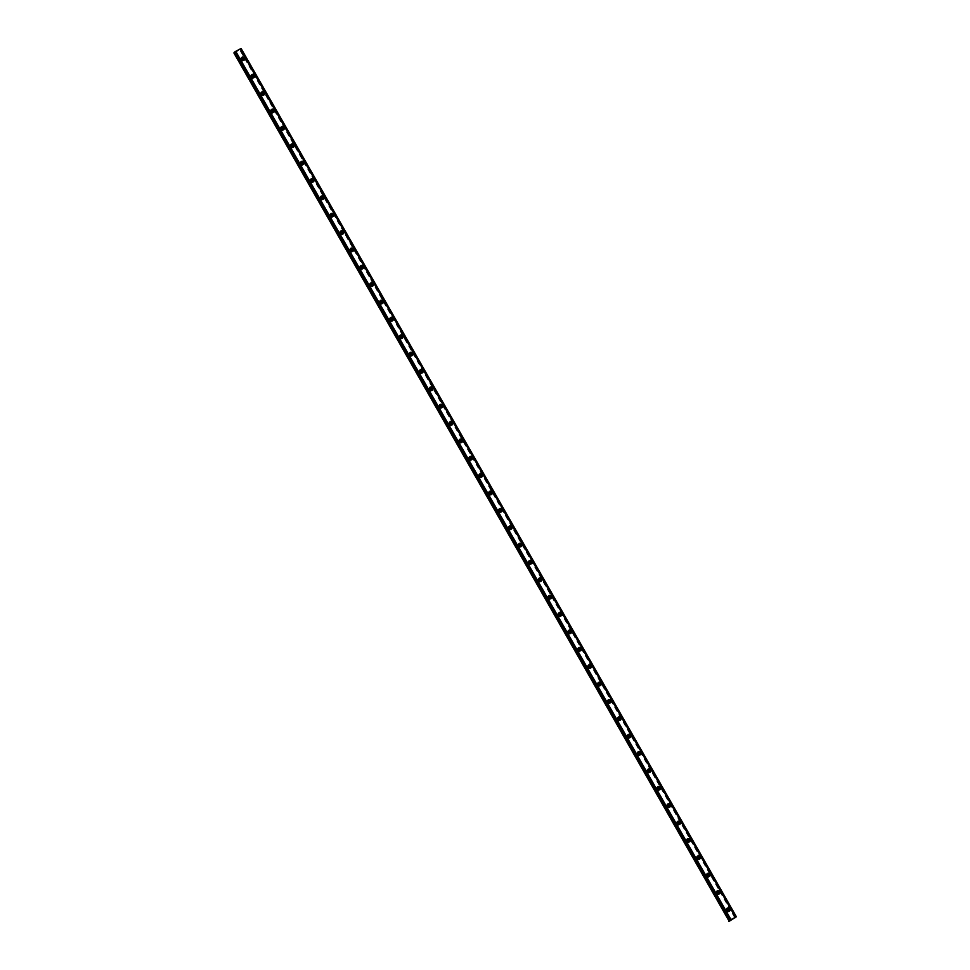 <?xml version="1.0" encoding="UTF-8"?>
<svg xmlns="http://www.w3.org/2000/svg" width="970" height="970" viewBox="0 0 970 970"><rect width="100%" height="100%" fill="white"/><g stroke="black" fill="none" stroke-linecap="round" stroke-linejoin="round"><path stroke-width="0.73" stroke-dasharray="4.85 3.64" d="M241.3 57.957A1.843 1.794 38.4 0 0 241.385 60.746A1.843 1.794 38.4 0 0 244.125 60.201M241.469 59.849A1.176 1.14 38.4 0 0 242.245 60.467M241.36 59.085A1.176 1.14 38.4 0 0 240.875 60.673A1.176 1.14 38.4 0 0 243.009 60.395M251.206 75.32A1.843 1.794 38.4 0 0 251.291 78.109A1.843 1.794 38.4 0 0 254.031 77.564M251.375 77.212A1.176 1.14 38.4 0 0 252.151 77.83M251.266 76.448A1.176 1.14 38.4 0 0 250.781 78.049A1.176 1.14 38.4 0 0 252.915 77.758M261.112 92.683A1.843 1.794 38.4 0 0 261.197 95.484A1.843 1.794 38.4 0 0 263.937 94.927M261.269 94.575A1.176 1.14 38.4 0 0 262.058 95.193M261.173 93.811A1.176 1.14 38.4 0 0 260.675 95.412A1.176 1.14 38.4 0 0 262.821 95.121M271.018 110.046A1.843 1.794 38.4 0 0 271.103 112.847A1.843 1.794 38.4 0 0 273.843 112.29M271.176 111.938A1.176 1.14 38.4 0 0 271.964 112.556M271.079 111.186A1.176 1.14 38.4 0 0 270.581 112.775A1.176 1.14 38.4 0 0 272.728 112.484M280.924 127.409A1.843 1.794 38.4 0 0 281.009 130.21A1.843 1.794 38.4 0 0 283.749 129.653M281.082 129.301A1.176 1.14 38.4 0 0 281.87 129.919M280.985 128.549A1.176 1.14 38.4 0 0 280.488 130.138A1.176 1.14 38.4 0 0 282.634 129.859M290.818 144.785A1.843 1.794 38.4 0 0 290.903 147.573A1.843 1.794 38.4 0 0 293.655 147.028M290.988 146.664A1.176 1.14 38.4 0 0 291.776 147.294M290.891 145.912A1.176 1.14 38.4 0 0 290.394 147.501A1.176 1.14 38.4 0 0 292.54 147.222M300.724 162.148A1.843 1.794 38.4 0 0 300.809 164.936A1.843 1.794 38.4 0 0 303.549 164.391M300.894 164.039A1.176 1.14 38.4 0 0 301.67 164.657M300.797 163.275A1.176 1.14 38.4 0 0 300.3 164.864A1.176 1.14 38.4 0 0 302.434 164.585M310.63 179.511A1.843 1.794 38.4 0 0 310.715 182.299A1.843 1.794 38.4 0 0 313.455 181.754M310.8 181.402A1.176 1.14 38.4 0 0 311.576 182.02M310.691 180.638A1.176 1.14 38.4 0 0 310.206 182.239A1.176 1.14 38.4 0 0 312.34 181.948M320.536 196.874A1.843 1.794 38.4 0 0 320.621 199.674A1.843 1.794 38.4 0 0 323.362 199.117M320.706 198.765A1.176 1.14 38.4 0 0 321.482 199.383M320.597 198.001A1.176 1.14 38.4 0 0 320.112 199.602A1.176 1.14 38.4 0 0 322.246 199.311M330.443 214.237A1.843 1.794 38.4 0 0 330.527 217.037A1.843 1.794 38.4 0 0 333.268 216.48M330.612 216.128A1.176 1.14 38.4 0 0 331.388 216.746M330.503 215.376A1.176 1.14 38.4 0 0 330.018 216.965A1.176 1.14 38.4 0 0 332.152 216.674M340.349 231.6A1.843 1.794 38.4 0 0 340.434 234.4A1.843 1.794 38.4 0 0 343.174 233.855M340.518 233.491A1.176 1.14 38.4 0 0 341.294 234.109M340.409 232.739A1.176 1.14 38.4 0 0 339.924 234.328A1.176 1.14 38.4 0 0 342.058 234.049M350.255 248.975A1.843 1.794 38.4 0 0 350.34 251.763A1.843 1.794 38.4 0 0 353.08 251.218M350.425 250.854A1.176 1.14 38.4 0 0 351.201 251.485M350.315 250.102A1.176 1.14 38.4 0 0 349.818 251.691A1.176 1.14 38.4 0 0 351.964 251.412M360.161 266.338A1.843 1.794 38.4 0 0 360.246 269.126A1.843 1.794 38.4 0 0 362.986 268.581M360.319 268.229A1.176 1.14 38.4 0 0 361.107 268.848M360.222 267.465A1.176 1.14 38.4 0 0 359.724 269.054A1.176 1.14 38.4 0 0 361.871 268.775M370.067 283.701A1.843 1.794 38.4 0 0 370.152 286.489A1.843 1.794 38.4 0 0 372.892 285.944M370.225 285.592A1.176 1.14 38.4 0 0 371.013 286.211M370.128 284.828A1.176 1.14 38.4 0 0 369.631 286.429A1.176 1.14 38.4 0 0 371.777 286.138M379.961 301.064A1.843 1.794 38.4 0 0 380.046 303.865A1.843 1.794 38.4 0 0 382.798 303.307M380.131 302.955A1.176 1.14 38.4 0 0 380.919 303.574M380.034 302.191A1.176 1.14 38.4 0 0 379.537 303.792A1.176 1.14 38.4 0 0 381.683 303.501M389.867 318.427A1.843 1.794 38.4 0 0 389.952 321.228A1.843 1.794 38.4 0 0 392.704 320.67M390.037 320.318A1.176 1.14 38.4 0 0 390.825 320.937M389.94 319.566A1.176 1.14 38.4 0 0 389.443 321.155A1.176 1.14 38.4 0 0 391.577 320.864M399.773 335.79A1.843 1.794 38.4 0 0 399.858 338.591A1.843 1.794 38.4 0 0 402.599 338.045M399.943 337.681A1.176 1.14 38.4 0 0 400.719 338.3M399.834 336.929A1.176 1.14 38.4 0 0 399.349 338.518A1.176 1.14 38.4 0 0 401.483 338.239M409.679 353.165A1.843 1.794 38.4 0 0 409.764 355.954A1.843 1.794 38.4 0 0 412.505 355.408M409.849 355.056A1.176 1.14 38.4 0 0 410.625 355.675M409.74 354.292A1.176 1.14 38.4 0 0 409.255 355.881A1.176 1.14 38.4 0 0 411.389 355.602M419.586 370.528A1.843 1.794 38.4 0 0 419.67 373.317A1.843 1.794 38.4 0 0 422.411 372.771M419.755 372.419A1.176 1.14 38.4 0 0 420.531 373.038M419.646 371.655A1.176 1.14 38.4 0 0 419.161 373.244A1.176 1.14 38.4 0 0 421.295 372.965M429.492 387.891A1.843 1.794 38.4 0 0 429.577 390.68A1.843 1.794 38.4 0 0 432.317 390.134M429.661 389.782A1.176 1.14 38.4 0 0 430.437 390.401M429.552 389.018A1.176 1.14 38.4 0 0 429.067 390.619A1.176 1.14 38.4 0 0 431.201 390.328M439.398 405.254A1.843 1.794 38.4 0 0 439.483 408.055A1.843 1.794 38.4 0 0 442.223 407.497M439.568 407.145A1.176 1.14 38.4 0 0 440.344 407.764M439.458 406.382A1.176 1.14 38.4 0 0 438.974 407.982A1.176 1.14 38.4 0 0 441.107 407.691M449.304 422.617A1.843 1.794 38.4 0 0 449.389 425.418A1.843 1.794 38.4 0 0 452.129 424.86M449.462 424.508A1.176 1.14 38.4 0 0 450.25 425.127M449.365 423.757A1.176 1.14 38.4 0 0 448.867 425.345A1.176 1.14 38.4 0 0 451.014 425.054M459.21 439.98A1.843 1.794 38.4 0 0 459.295 442.781A1.843 1.794 38.4 0 0 462.035 442.235M459.368 441.871A1.176 1.14 38.4 0 0 460.156 442.49M459.271 441.12A1.176 1.14 38.4 0 0 458.774 442.708A1.176 1.14 38.4 0 0 460.92 442.429M469.116 457.355A1.843 1.794 38.4 0 0 469.201 460.144A1.843 1.794 38.4 0 0 471.941 459.598M469.274 459.246A1.176 1.14 38.4 0 0 470.062 459.865M469.177 458.483A1.176 1.14 38.4 0 0 468.68 460.071A1.176 1.14 38.4 0 0 470.826 459.792M488.916 492.081A1.843 1.794 38.4 0 0 489.001 494.87A1.843 1.794 38.4 0 0 491.741 494.324M489.086 493.972A1.176 1.14 38.4 0 0 489.862 494.591M488.989 493.209A1.176 1.14 38.4 0 0 488.492 494.809A1.176 1.14 38.4 0 0 490.626 494.518M498.822 509.444A1.843 1.794 38.4 0 0 498.907 512.245A1.843 1.794 38.4 0 0 501.648 511.687M498.992 511.335A1.176 1.14 38.4 0 0 499.768 511.954M498.883 510.572A1.176 1.14 38.4 0 0 498.398 512.172A1.176 1.14 38.4 0 0 500.532 511.881M508.729 526.807A1.843 1.794 38.4 0 0 508.813 529.608A1.843 1.794 38.4 0 0 511.554 529.05M508.898 528.698A1.176 1.14 38.4 0 0 509.674 529.317M508.789 527.947A1.176 1.14 38.4 0 0 508.304 529.535A1.176 1.14 38.4 0 0 510.438 529.244M518.635 544.17A1.843 1.794 38.4 0 0 518.72 546.971A1.843 1.794 38.4 0 0 521.46 546.425M518.804 546.062A1.176 1.14 38.4 0 0 519.58 546.692M518.695 545.31A1.176 1.14 38.4 0 0 518.21 546.898A1.176 1.14 38.4 0 0 520.344 546.619M528.541 561.545A1.843 1.794 38.4 0 0 528.626 564.334A1.843 1.794 38.4 0 0 531.366 563.788M528.711 563.437A1.176 1.14 38.4 0 0 529.487 564.055M528.601 562.673A1.176 1.14 38.4 0 0 528.116 564.261A1.176 1.14 38.4 0 0 530.25 563.982M538.447 578.908A1.843 1.794 38.4 0 0 538.532 581.697A1.843 1.794 38.4 0 0 541.272 581.151M538.617 580.8A1.176 1.14 38.4 0 0 539.393 581.418M538.508 580.036A1.176 1.14 38.4 0 0 538.01 581.624A1.176 1.14 38.4 0 0 540.157 581.345M548.353 596.271A1.843 1.794 38.4 0 0 548.438 599.072A1.843 1.794 38.4 0 0 551.178 598.514M548.511 598.163A1.176 1.14 38.4 0 0 549.299 598.781M548.414 597.399A1.176 1.14 38.4 0 0 547.917 598.999A1.176 1.14 38.4 0 0 550.063 598.708M558.259 613.634A1.843 1.794 38.4 0 0 558.344 616.435A1.843 1.794 38.4 0 0 561.084 615.877M558.417 615.526A1.176 1.14 38.4 0 0 559.205 616.144M558.32 614.762A1.176 1.14 38.4 0 0 557.823 616.362A1.176 1.14 38.4 0 0 559.969 616.071M568.153 630.997A1.843 1.794 38.4 0 0 568.238 633.798A1.843 1.794 38.4 0 0 570.99 633.24M568.323 632.889A1.176 1.14 38.4 0 0 569.111 633.507M568.226 632.137A1.176 1.14 38.4 0 0 567.729 633.725A1.176 1.14 38.4 0 0 569.875 633.434M578.059 648.36A1.843 1.794 38.4 0 0 578.144 651.161A1.843 1.794 38.4 0 0 580.897 650.615M578.229 650.252A1.176 1.14 38.4 0 0 579.017 650.882M578.132 649.5A1.176 1.14 38.4 0 0 577.635 651.088A1.176 1.14 38.4 0 0 579.769 650.809M587.966 665.735A1.843 1.794 38.4 0 0 588.05 668.524A1.843 1.794 38.4 0 0 590.791 667.978M588.135 667.627A1.176 1.14 38.4 0 0 588.911 668.245M588.026 666.863A1.176 1.14 38.4 0 0 587.541 668.451A1.176 1.14 38.4 0 0 589.675 668.172M597.872 683.098A1.843 1.794 38.4 0 0 597.957 685.887A1.843 1.794 38.4 0 0 600.697 685.341M598.041 684.99A1.176 1.14 38.4 0 0 598.817 685.608M597.932 684.226A1.176 1.14 38.4 0 0 597.447 685.814A1.176 1.14 38.4 0 0 599.581 685.535M607.778 700.461A1.843 1.794 38.4 0 0 607.863 703.262A1.843 1.794 38.4 0 0 610.603 702.704M607.947 702.353A1.176 1.14 38.4 0 0 608.723 702.971M607.838 701.589A1.176 1.14 38.4 0 0 607.353 703.189A1.176 1.14 38.4 0 0 609.487 702.898M617.684 717.824A1.843 1.794 38.4 0 0 617.769 720.625A1.843 1.794 38.4 0 0 620.509 720.067M617.854 719.716A1.176 1.14 38.4 0 0 618.63 720.334M617.745 718.952A1.176 1.14 38.4 0 0 617.259 720.552A1.176 1.14 38.4 0 0 619.393 720.261M627.59 735.187A1.843 1.794 38.4 0 0 627.675 737.988A1.843 1.794 38.4 0 0 630.415 737.43M627.76 737.079A1.176 1.14 38.4 0 0 628.536 737.697M627.651 736.327A1.176 1.14 38.4 0 0 627.166 737.915A1.176 1.14 38.4 0 0 629.3 737.624M637.496 752.55A1.843 1.794 38.4 0 0 637.581 755.351A1.843 1.794 38.4 0 0 640.321 754.805M637.654 754.442A1.176 1.14 38.4 0 0 638.442 755.072M637.557 753.69A1.176 1.14 38.4 0 0 637.06 755.278A1.176 1.14 38.4 0 0 639.206 754.999M647.402 769.925A1.843 1.794 38.4 0 0 647.487 772.714A1.843 1.794 38.4 0 0 650.227 772.168M647.56 771.817A1.176 1.14 38.4 0 0 648.348 772.435M647.463 771.053A1.176 1.14 38.4 0 0 646.966 772.641A1.176 1.14 38.4 0 0 649.112 772.362M657.308 787.288A1.843 1.794 38.4 0 0 657.393 790.077A1.843 1.794 38.4 0 0 660.134 789.531M657.466 789.18A1.176 1.14 38.4 0 0 658.254 789.798M657.369 788.416A1.176 1.14 38.4 0 0 656.872 790.016A1.176 1.14 38.4 0 0 659.018 789.726M667.202 804.651A1.843 1.794 38.4 0 0 667.287 807.452A1.843 1.794 38.4 0 0 670.04 806.894M667.372 806.543A1.176 1.14 38.4 0 0 668.16 807.161M667.275 805.779A1.176 1.14 38.4 0 0 666.778 807.379A1.176 1.14 38.4 0 0 668.924 807.088M677.109 822.014A1.843 1.794 38.4 0 0 677.193 824.815A1.843 1.794 38.4 0 0 679.934 824.257M677.278 823.906A1.176 1.14 38.4 0 0 678.054 824.524M677.181 823.142A1.176 1.14 38.4 0 0 676.684 824.742A1.176 1.14 38.4 0 0 678.818 824.452M687.015 839.377A1.843 1.794 38.4 0 0 687.099 842.178A1.843 1.794 38.4 0 0 689.84 841.62M687.184 841.269A1.176 1.14 38.4 0 0 687.96 841.887M687.075 840.517A1.176 1.14 38.4 0 0 686.59 842.105A1.176 1.14 38.4 0 0 688.724 841.814M696.921 856.74A1.843 1.794 38.4 0 0 697.006 859.541A1.843 1.794 38.4 0 0 699.746 858.996M697.09 858.632A1.176 1.14 38.4 0 0 697.866 859.262M696.981 857.88A1.176 1.14 38.4 0 0 696.496 859.468A1.176 1.14 38.4 0 0 698.63 859.19M706.827 874.115A1.843 1.794 38.4 0 0 706.912 876.904A1.843 1.794 38.4 0 0 709.652 876.359M706.997 876.007A1.176 1.14 38.4 0 0 707.773 876.625M706.887 875.243A1.176 1.14 38.4 0 0 706.403 876.831A1.176 1.14 38.4 0 0 708.536 876.553M716.733 891.478A1.843 1.794 38.4 0 0 716.818 894.267A1.843 1.794 38.4 0 0 719.558 893.722M716.903 893.37A1.176 1.14 38.4 0 0 717.679 893.988M716.794 892.606A1.176 1.14 38.4 0 0 716.309 894.207A1.176 1.14 38.4 0 0 718.443 893.916M726.639 908.841A1.843 1.794 38.4 0 0 726.724 911.642A1.843 1.794 38.4 0 0 729.464 911.085M726.809 910.733A1.176 1.14 38.4 0 0 727.585 911.351M726.7 909.969A1.176 1.14 38.4 0 0 726.203 911.57A1.176 1.14 38.4 0 0 728.349 911.279M479.01 474.718A1.843 1.794 38.4 0 0 479.095 477.507A1.843 1.794 38.4 0 0 481.847 476.961M479.18 476.609A1.176 1.14 38.4 0 0 479.968 477.228M479.083 475.846A1.176 1.14 38.4 0 0 478.586 477.434A1.176 1.14 38.4 0 0 480.732 477.155M730.337 920.215L235.092 51.956L234.4 52.271M730.58 920.118L235.092 51.956M730.301 920.215L235.334 51.859M234.522 52.501L235.14 52.113M735.466 917.899L240.22 49.652L233.624 53.253M735.575 917.317L240.22 49.652M734.823 917.935L239.578 49.688L240.487 49.324M735.018 917.693L239.578 49.688M735.357 917.474L239.772 49.446M736.242 916.929L240.996 48.682L240.111 49.227M242.791 60.855L243.409 60.079M240.96 59.4L241.578 58.624M252.697 78.218L253.315 77.442M250.866 76.763L251.485 75.987M262.603 95.593L263.222 94.805M260.772 94.138L261.391 93.35M272.509 112.956L273.128 112.168M270.678 111.501L271.297 110.713M282.415 130.32L283.034 129.531M280.572 128.864L281.203 128.076M292.322 147.682L292.94 146.906M290.479 146.227L291.109 145.439M302.216 165.046L302.846 164.269M300.385 163.59L301.015 162.814M312.122 182.408L312.752 181.632M310.291 180.953L310.909 180.177M322.028 199.784L322.658 198.995M320.197 198.329L320.815 197.54M331.934 217.147L332.552 216.358M330.103 215.692L330.721 214.904M341.84 234.51L342.458 233.721M340.009 233.055L340.628 232.266M351.746 251.873L352.365 251.097M349.915 250.418L350.534 249.629M361.652 269.236L362.271 268.46M359.821 267.781L360.44 267.005M371.558 286.599L372.177 285.823M369.716 285.144L370.346 284.368M381.465 303.974L382.083 303.186M379.622 302.519L380.252 301.731M391.371 321.337L391.989 320.549M389.528 319.882L390.158 319.094M401.265 338.7L401.895 337.912M399.434 337.245L400.052 336.457M411.171 356.063L411.801 355.287M409.34 354.608L409.958 353.82M421.077 373.426L421.695 372.65M419.246 371.971L419.864 371.195M430.983 390.789L431.601 390.013M429.152 389.334L429.771 388.558M440.889 408.164L441.508 407.376M439.058 406.709L439.677 405.921M450.795 425.527L451.414 424.739M448.964 424.072L449.583 423.284M460.701 442.89L461.32 442.102M458.871 441.435L459.489 440.647M470.608 460.253L471.226 459.477M468.765 458.798L469.395 458.01M490.408 494.979L491.038 494.203M488.577 493.524L489.207 492.748M500.314 512.354L500.944 511.566M498.483 510.899L499.101 510.111M510.22 529.717L510.85 528.929M508.389 528.262L509.007 527.474M520.126 547.08L520.745 546.292M518.295 545.625L518.914 544.837M530.032 564.443L530.651 563.667M528.201 562.988L528.82 562.212M539.938 581.806L540.557 581.03M538.107 580.351L538.726 579.575M549.844 599.181L550.463 598.393M548.014 597.714L548.632 596.938M559.751 616.544L560.369 615.756M557.908 615.089L558.538 614.301M569.657 633.907L570.275 633.119M567.814 632.452L568.444 631.664M579.563 651.27L580.181 650.482M577.72 649.815L578.35 649.027M589.457 668.633L590.087 667.857M587.626 667.178L588.244 666.402M599.363 685.996L599.993 685.22M597.532 684.541L598.15 683.765M609.269 703.371L609.887 702.583M607.438 701.904L608.057 701.128M619.175 720.734L619.794 719.946M617.344 719.279L617.963 718.491M629.081 738.097L629.7 737.309M627.25 736.642L627.869 735.854M638.987 755.46L639.606 754.672M637.157 754.005L637.775 753.217M648.894 772.823L649.512 772.047M647.063 771.368L647.681 770.592M658.8 790.186L659.418 789.41M656.957 788.731L657.587 787.955M668.706 807.561L669.324 806.773M666.863 806.094L667.493 805.318M678.6 824.924L679.23 824.136M676.769 823.469L677.399 822.681M688.506 842.287L689.136 841.499M686.675 840.832L687.293 840.044M698.412 859.65L699.043 858.862M696.581 858.195L697.2 857.407M708.318 877.013L708.937 876.237M706.487 875.558L707.106 874.782M718.224 894.376L718.843 893.6M716.394 892.921L717.012 892.145M728.13 911.751L728.749 910.963M726.3 910.284L726.918 909.508M480.514 477.616L481.132 476.84M478.671 476.161L479.301 475.385"/><path stroke-width="1.45" d="M244.125 60.201A1.843 1.794 38.4 0 0 241.3 57.957M242.245 60.467A1.176 1.14 38.4 0 0 243.203 58.455A1.176 1.14 38.4 0 0 241.469 59.849M244.501 57.945A1.843 1.794 -141.6 0 1 241.809 60.213A1.843 1.794 -141.6 0 1 241.481 57.666A1.843 1.794 -141.6 0 1 244.501 57.945M243.009 60.395A1.176 1.14 38.4 0 0 241.36 59.085M254.031 77.564A1.843 1.794 38.4 0 0 251.206 75.32M252.151 77.83A1.176 1.14 38.4 0 0 253.109 75.818A1.176 1.14 38.4 0 0 251.375 77.212M254.407 75.308A1.843 1.794 -141.6 0 1 251.715 77.576A1.843 1.794 -141.6 0 1 251.388 75.029A1.843 1.794 -141.6 0 1 254.407 75.308M252.915 77.758A1.176 1.14 38.4 0 0 251.266 76.448M263.937 94.927A1.843 1.794 38.4 0 0 261.112 92.683M262.058 95.193A1.176 1.14 38.4 0 0 263.015 93.181A1.176 1.14 38.4 0 0 261.269 94.575M264.313 92.671A1.843 1.794 -141.6 0 1 261.621 94.939A1.843 1.794 -141.6 0 1 261.294 92.392A1.843 1.794 -141.6 0 1 264.313 92.671M262.821 95.121A1.176 1.14 38.4 0 0 261.173 93.811M273.843 112.29A1.843 1.794 38.4 0 0 271.018 110.046M271.964 112.556A1.176 1.14 38.4 0 0 272.922 110.556A1.176 1.14 38.4 0 0 271.176 111.938M274.219 110.034A1.843 1.794 -141.6 0 1 271.527 112.302A1.843 1.794 -141.6 0 1 271.2 109.755A1.843 1.794 -141.6 0 1 274.219 110.034M272.728 112.484A1.176 1.14 38.4 0 0 271.079 111.186M283.749 129.653A1.843 1.794 38.4 0 0 280.924 127.409M281.87 129.919A1.176 1.14 38.4 0 0 282.828 127.919A1.176 1.14 38.4 0 0 281.082 129.301M284.125 127.409A1.843 1.794 -141.6 0 1 281.433 129.665A1.843 1.794 -141.6 0 1 281.106 127.118A1.843 1.794 -141.6 0 1 284.125 127.409M282.634 129.859A1.176 1.14 38.4 0 0 280.985 128.549M293.655 147.028A1.843 1.794 38.4 0 0 290.818 144.785M291.776 147.294A1.176 1.14 38.4 0 0 292.734 145.282A1.176 1.14 38.4 0 0 290.988 146.664M294.031 144.773A1.843 1.794 -141.6 0 1 291.339 147.028A1.843 1.794 -141.6 0 1 291.012 144.481A1.843 1.794 -141.6 0 1 294.031 144.773M292.54 147.222A1.176 1.14 38.4 0 0 290.891 145.912M303.549 164.391A1.843 1.794 38.4 0 0 300.724 162.148M301.67 164.657A1.176 1.14 38.4 0 0 302.64 162.645A1.176 1.14 38.4 0 0 300.894 164.039M303.937 162.135A1.843 1.794 -141.6 0 1 301.246 164.403A1.843 1.794 -141.6 0 1 300.918 161.857A1.843 1.794 -141.6 0 1 303.937 162.135M302.434 164.585A1.176 1.14 38.4 0 0 300.797 163.275M313.455 181.754A1.843 1.794 38.4 0 0 310.63 179.511M311.576 182.02A1.176 1.14 38.4 0 0 312.534 180.008A1.176 1.14 38.4 0 0 310.8 181.402M313.843 179.498A1.843 1.794 -141.6 0 1 311.152 181.766A1.843 1.794 -141.6 0 1 310.824 179.22A1.843 1.794 -141.6 0 1 313.843 179.498M312.34 181.948A1.176 1.14 38.4 0 0 310.691 180.638M323.362 199.117A1.843 1.794 38.4 0 0 320.536 196.874M321.482 199.383A1.176 1.14 38.4 0 0 322.44 197.371A1.176 1.14 38.4 0 0 320.706 198.765M323.75 196.862A1.843 1.794 -141.6 0 1 321.058 199.129A1.843 1.794 -141.6 0 1 320.73 196.583A1.843 1.794 -141.6 0 1 323.75 196.862M322.246 199.311A1.176 1.14 38.4 0 0 320.597 198.001M333.268 216.48A1.843 1.794 38.4 0 0 330.443 214.237M331.388 216.746A1.176 1.14 38.4 0 0 332.346 214.746A1.176 1.14 38.4 0 0 330.612 216.128M333.644 214.225A1.843 1.794 -141.6 0 1 330.964 216.492A1.843 1.794 -141.6 0 1 330.625 213.946A1.843 1.794 -141.6 0 1 333.644 214.225M332.152 216.674A1.176 1.14 38.4 0 0 330.503 215.376M343.174 233.855A1.843 1.794 38.4 0 0 340.349 231.6M341.294 234.109A1.176 1.14 38.4 0 0 342.252 232.109A1.176 1.14 38.4 0 0 340.518 233.491M343.55 231.6A1.843 1.794 -141.6 0 1 340.858 233.855A1.843 1.794 -141.6 0 1 340.531 231.309A1.843 1.794 -141.6 0 1 343.55 231.6M342.058 234.049A1.176 1.14 38.4 0 0 340.409 232.739M353.08 251.218A1.843 1.794 38.4 0 0 350.255 248.975M351.201 251.485A1.176 1.14 38.4 0 0 352.158 249.472A1.176 1.14 38.4 0 0 350.425 250.854M353.456 248.963A1.843 1.794 -141.6 0 1 350.764 251.218A1.843 1.794 -141.6 0 1 350.437 248.672A1.843 1.794 -141.6 0 1 353.456 248.963M351.964 251.412A1.176 1.14 38.4 0 0 350.315 250.102M362.986 268.581A1.843 1.794 38.4 0 0 360.161 266.338M361.107 268.848A1.176 1.14 38.4 0 0 362.065 266.835A1.176 1.14 38.4 0 0 360.319 268.229M363.362 266.326A1.843 1.794 -141.6 0 1 360.67 268.593A1.843 1.794 -141.6 0 1 360.343 266.047A1.843 1.794 -141.6 0 1 363.362 266.326M361.871 268.775A1.176 1.14 38.4 0 0 360.222 267.465M372.892 285.944A1.843 1.794 38.4 0 0 370.067 283.701M371.013 286.211A1.176 1.14 38.4 0 0 371.971 284.198A1.176 1.14 38.4 0 0 370.225 285.592M373.268 283.689A1.843 1.794 -141.6 0 1 370.576 285.956A1.843 1.794 -141.6 0 1 370.249 283.41A1.843 1.794 -141.6 0 1 373.268 283.689M371.777 286.138A1.176 1.14 38.4 0 0 370.128 284.828M382.798 303.307A1.843 1.794 38.4 0 0 379.961 301.064M380.919 303.574A1.176 1.14 38.4 0 0 381.877 301.561A1.176 1.14 38.4 0 0 380.131 302.955M383.174 301.052A1.843 1.794 -141.6 0 1 380.482 303.319A1.843 1.794 -141.6 0 1 380.155 300.773A1.843 1.794 -141.6 0 1 383.174 301.052M381.683 303.501A1.176 1.14 38.4 0 0 380.034 302.191M392.704 320.67A1.843 1.794 38.4 0 0 389.867 318.427M390.825 320.937A1.176 1.14 38.4 0 0 391.783 318.936A1.176 1.14 38.4 0 0 390.037 320.318M393.08 318.415A1.843 1.794 -141.6 0 1 390.389 320.682A1.843 1.794 -141.6 0 1 390.061 318.136A1.843 1.794 -141.6 0 1 393.08 318.415M391.577 320.864A1.176 1.14 38.4 0 0 389.94 319.566M402.599 338.045A1.843 1.794 38.4 0 0 399.773 335.79M400.719 338.3A1.176 1.14 38.4 0 0 401.677 336.299A1.176 1.14 38.4 0 0 399.943 337.681M402.986 335.79A1.843 1.794 -141.6 0 1 400.295 338.045A1.843 1.794 -141.6 0 1 399.967 335.499A1.843 1.794 -141.6 0 1 402.986 335.79M401.483 338.239A1.176 1.14 38.4 0 0 399.834 336.929M412.505 355.408A1.843 1.794 38.4 0 0 409.679 353.165M410.625 355.675A1.176 1.14 38.4 0 0 411.583 353.662A1.176 1.14 38.4 0 0 409.849 355.056M412.893 353.153A1.843 1.794 -141.6 0 1 410.201 355.408A1.843 1.794 -141.6 0 1 409.873 352.862A1.843 1.794 -141.6 0 1 412.893 353.153M411.389 355.602A1.176 1.14 38.4 0 0 409.74 354.292M422.411 372.771A1.843 1.794 38.4 0 0 419.586 370.528M420.531 373.038A1.176 1.14 38.4 0 0 421.489 371.025A1.176 1.14 38.4 0 0 419.755 372.419M422.799 370.516A1.843 1.794 -141.6 0 1 420.107 372.783A1.843 1.794 -141.6 0 1 419.78 370.237A1.843 1.794 -141.6 0 1 422.799 370.516M421.295 372.965A1.176 1.14 38.4 0 0 419.646 371.655M432.317 390.134A1.843 1.794 38.4 0 0 429.492 387.891M430.437 390.401A1.176 1.14 38.4 0 0 431.395 388.388A1.176 1.14 38.4 0 0 429.661 389.782M432.693 387.879A1.843 1.794 -141.6 0 1 430.001 390.146A1.843 1.794 -141.6 0 1 429.674 387.6A1.843 1.794 -141.6 0 1 432.693 387.879M431.201 390.328A1.176 1.14 38.4 0 0 429.552 389.018M442.223 407.497A1.843 1.794 38.4 0 0 439.398 405.254M440.344 407.764A1.176 1.14 38.4 0 0 441.301 405.751A1.176 1.14 38.4 0 0 439.568 407.145M442.599 405.242A1.843 1.794 -141.6 0 1 439.907 407.509A1.843 1.794 -141.6 0 1 439.58 404.963A1.843 1.794 -141.6 0 1 442.599 405.242M441.107 407.691A1.176 1.14 38.4 0 0 439.458 406.382M452.129 424.86A1.843 1.794 38.4 0 0 449.304 422.617M450.25 425.127A1.176 1.14 38.4 0 0 451.208 423.126A1.176 1.14 38.4 0 0 449.462 424.508M452.505 422.605A1.843 1.794 -141.6 0 1 449.813 424.872A1.843 1.794 -141.6 0 1 449.486 422.326A1.843 1.794 -141.6 0 1 452.505 422.605M451.014 425.054A1.176 1.14 38.4 0 0 449.365 423.757M462.035 442.235A1.843 1.794 38.4 0 0 459.21 439.98M460.156 442.49A1.176 1.14 38.4 0 0 461.114 440.489A1.176 1.14 38.4 0 0 459.368 441.871M462.411 439.98A1.843 1.794 -141.6 0 1 459.719 442.235A1.843 1.794 -141.6 0 1 459.392 439.689A1.843 1.794 -141.6 0 1 462.411 439.98M460.92 442.429A1.176 1.14 38.4 0 0 459.271 441.12M471.941 459.598A1.843 1.794 38.4 0 0 469.116 457.355M470.062 459.865A1.176 1.14 38.4 0 0 471.02 457.852A1.176 1.14 38.4 0 0 469.274 459.246M472.317 457.343A1.843 1.794 -141.6 0 1 469.625 459.598A1.843 1.794 -141.6 0 1 469.298 457.052A1.843 1.794 -141.6 0 1 472.317 457.343M470.826 459.792A1.176 1.14 38.4 0 0 469.177 458.483M491.741 494.324A1.843 1.794 38.4 0 0 488.916 492.081M489.862 494.591A1.176 1.14 38.4 0 0 490.832 492.578A1.176 1.14 38.4 0 0 489.086 493.972M492.129 492.069A1.843 1.794 -141.6 0 1 489.438 494.336A1.843 1.794 -141.6 0 1 489.11 491.79A1.843 1.794 -141.6 0 1 492.129 492.069M490.626 494.518A1.176 1.14 38.4 0 0 488.989 493.209M501.648 511.687A1.843 1.794 38.4 0 0 498.822 509.444M499.768 511.954A1.176 1.14 38.4 0 0 500.726 509.941A1.176 1.14 38.4 0 0 498.992 511.335M502.036 509.432A1.843 1.794 -141.6 0 1 499.344 511.699A1.843 1.794 -141.6 0 1 499.016 509.153A1.843 1.794 -141.6 0 1 502.036 509.432M500.532 511.881A1.176 1.14 38.4 0 0 498.883 510.572M511.554 529.05A1.843 1.794 38.4 0 0 508.729 526.807M509.674 529.317A1.176 1.14 38.4 0 0 510.632 527.316A1.176 1.14 38.4 0 0 508.898 528.698M511.942 526.795A1.843 1.794 -141.6 0 1 509.25 529.062A1.843 1.794 -141.6 0 1 508.923 526.516A1.843 1.794 -141.6 0 1 511.942 526.795M510.438 529.244A1.176 1.14 38.4 0 0 508.789 527.947M521.46 546.425A1.843 1.794 38.4 0 0 518.635 544.17M519.58 546.692A1.176 1.14 38.4 0 0 520.538 544.679A1.176 1.14 38.4 0 0 518.804 546.062M521.836 544.17A1.843 1.794 -141.6 0 1 519.156 546.425A1.843 1.794 -141.6 0 1 518.817 543.879A1.843 1.794 -141.6 0 1 521.836 544.17M520.344 546.619A1.176 1.14 38.4 0 0 518.695 545.31M531.366 563.788A1.843 1.794 38.4 0 0 528.541 561.545M529.487 564.055A1.176 1.14 38.4 0 0 530.444 562.042A1.176 1.14 38.4 0 0 528.711 563.437M531.742 561.533A1.843 1.794 -141.6 0 1 529.05 563.788A1.843 1.794 -141.6 0 1 528.723 561.242A1.843 1.794 -141.6 0 1 531.742 561.533M530.25 563.982A1.176 1.14 38.4 0 0 528.601 562.673M541.272 581.151A1.843 1.794 38.4 0 0 538.447 578.908M539.393 581.418A1.176 1.14 38.4 0 0 540.351 579.405A1.176 1.14 38.4 0 0 538.617 580.8M541.648 578.896A1.843 1.794 -141.6 0 1 538.956 581.163A1.843 1.794 -141.6 0 1 538.629 578.617A1.843 1.794 -141.6 0 1 541.648 578.896M540.157 581.345A1.176 1.14 38.4 0 0 538.508 580.036M551.178 598.514A1.843 1.794 38.4 0 0 548.353 596.271M549.299 598.781A1.176 1.14 38.4 0 0 550.257 596.768A1.176 1.14 38.4 0 0 548.511 598.163M551.554 596.259A1.843 1.794 -141.6 0 1 548.862 598.526A1.843 1.794 -141.6 0 1 548.535 595.98A1.843 1.794 -141.6 0 1 551.554 596.259M550.063 598.708A1.176 1.14 38.4 0 0 548.414 597.399M561.084 615.877A1.843 1.794 38.4 0 0 558.259 613.634M559.205 616.144A1.176 1.14 38.4 0 0 560.163 614.131A1.176 1.14 38.4 0 0 558.417 615.526M561.46 613.622A1.843 1.794 -141.6 0 1 558.768 615.889A1.843 1.794 -141.6 0 1 558.441 613.343A1.843 1.794 -141.6 0 1 561.46 613.622M559.969 616.071A1.176 1.14 38.4 0 0 558.32 614.762M570.99 633.24A1.843 1.794 38.4 0 0 568.153 630.997M569.111 633.507A1.176 1.14 38.4 0 0 570.069 631.506A1.176 1.14 38.4 0 0 568.323 632.889M571.366 630.997A1.843 1.794 -141.6 0 1 568.675 633.252A1.843 1.794 -141.6 0 1 568.347 630.706A1.843 1.794 -141.6 0 1 571.366 630.997M569.875 633.434A1.176 1.14 38.4 0 0 568.226 632.137M580.897 650.615A1.843 1.794 38.4 0 0 578.059 648.36M579.017 650.882A1.176 1.14 38.4 0 0 579.975 648.869A1.176 1.14 38.4 0 0 578.229 650.252M581.272 648.36A1.843 1.794 -141.6 0 1 578.581 650.615A1.843 1.794 -141.6 0 1 578.253 648.069A1.843 1.794 -141.6 0 1 581.272 648.36M579.769 650.809A1.176 1.14 38.4 0 0 578.132 649.5M590.791 667.978A1.843 1.794 38.4 0 0 587.966 665.735M588.911 668.245A1.176 1.14 38.4 0 0 589.869 666.232A1.176 1.14 38.4 0 0 588.135 667.627M591.179 665.723A1.843 1.794 -141.6 0 1 588.487 667.978A1.843 1.794 -141.6 0 1 588.159 665.432A1.843 1.794 -141.6 0 1 591.179 665.723M589.675 668.172A1.176 1.14 38.4 0 0 588.026 666.863M600.697 685.341A1.843 1.794 38.4 0 0 597.872 683.098M598.817 685.608A1.176 1.14 38.4 0 0 599.775 683.595A1.176 1.14 38.4 0 0 598.041 684.99M601.085 683.086A1.843 1.794 -141.6 0 1 598.393 685.353A1.843 1.794 -141.6 0 1 598.066 682.807A1.843 1.794 -141.6 0 1 601.085 683.086M599.581 685.535A1.176 1.14 38.4 0 0 597.932 684.226M610.603 702.704A1.843 1.794 38.4 0 0 607.778 700.461M608.723 702.971A1.176 1.14 38.4 0 0 609.681 700.958A1.176 1.14 38.4 0 0 607.947 702.353M610.991 700.449A1.843 1.794 -141.6 0 1 608.299 702.716A1.843 1.794 -141.6 0 1 607.972 700.17A1.843 1.794 -141.6 0 1 610.991 700.449M609.487 702.898A1.176 1.14 38.4 0 0 607.838 701.589M620.509 720.067A1.843 1.794 38.4 0 0 617.684 717.824M618.63 720.334A1.176 1.14 38.4 0 0 619.587 718.321A1.176 1.14 38.4 0 0 617.854 719.716M620.885 717.812A1.843 1.794 -141.6 0 1 618.193 720.079A1.843 1.794 -141.6 0 1 617.866 717.533A1.843 1.794 -141.6 0 1 620.885 717.812M619.393 720.261A1.176 1.14 38.4 0 0 617.745 718.952M630.415 737.43A1.843 1.794 38.4 0 0 627.59 735.187M628.536 737.697A1.176 1.14 38.4 0 0 629.494 735.696A1.176 1.14 38.4 0 0 627.76 737.079M630.791 735.187A1.843 1.794 -141.6 0 1 628.099 737.442A1.843 1.794 -141.6 0 1 627.772 734.896A1.843 1.794 -141.6 0 1 630.791 735.187M629.3 737.624A1.176 1.14 38.4 0 0 627.651 736.327M640.321 754.805A1.843 1.794 38.4 0 0 637.496 752.55M638.442 755.072A1.176 1.14 38.4 0 0 639.4 753.059A1.176 1.14 38.4 0 0 637.654 754.442M640.697 752.55A1.843 1.794 -141.6 0 1 638.005 754.805A1.843 1.794 -141.6 0 1 637.678 752.259A1.843 1.794 -141.6 0 1 640.697 752.55M639.206 754.999A1.176 1.14 38.4 0 0 637.557 753.69M650.227 772.168A1.843 1.794 38.4 0 0 647.402 769.925M648.348 772.435A1.176 1.14 38.4 0 0 649.306 770.422A1.176 1.14 38.4 0 0 647.56 771.817M650.603 769.913A1.843 1.794 -141.6 0 1 647.911 772.168A1.843 1.794 -141.6 0 1 647.584 769.622A1.843 1.794 -141.6 0 1 650.603 769.913M649.112 772.362A1.176 1.14 38.4 0 0 647.463 771.053M660.134 789.531A1.843 1.794 38.4 0 0 657.308 787.288M658.254 789.798A1.176 1.14 38.4 0 0 659.212 787.785A1.176 1.14 38.4 0 0 657.466 789.18M660.509 787.276A1.843 1.794 -141.6 0 1 657.818 789.544A1.843 1.794 -141.6 0 1 657.49 786.997A1.843 1.794 -141.6 0 1 660.509 787.276M659.018 789.726A1.176 1.14 38.4 0 0 657.369 788.416M670.04 806.894A1.843 1.794 38.4 0 0 667.202 804.651M668.16 807.161A1.176 1.14 38.4 0 0 669.118 805.148A1.176 1.14 38.4 0 0 667.372 806.543M670.415 804.639A1.843 1.794 -141.6 0 1 667.724 806.907A1.843 1.794 -141.6 0 1 667.396 804.36A1.843 1.794 -141.6 0 1 670.415 804.639M668.924 807.088A1.176 1.14 38.4 0 0 667.275 805.779M679.934 824.257A1.843 1.794 38.4 0 0 677.109 822.014M678.054 824.524A1.176 1.14 38.4 0 0 679.024 822.511A1.176 1.14 38.4 0 0 677.278 823.906M680.322 822.002A1.843 1.794 -141.6 0 1 677.63 824.27A1.843 1.794 -141.6 0 1 677.303 821.723A1.843 1.794 -141.6 0 1 680.322 822.002M678.818 824.452A1.176 1.14 38.4 0 0 677.181 823.142M689.84 841.62A1.843 1.794 38.4 0 0 687.015 839.377M687.96 841.887A1.176 1.14 38.4 0 0 688.918 839.887A1.176 1.14 38.4 0 0 687.184 841.269M690.228 839.377A1.843 1.794 -141.6 0 1 687.536 841.633A1.843 1.794 -141.6 0 1 687.209 839.086A1.843 1.794 -141.6 0 1 690.228 839.377M688.724 841.814A1.176 1.14 38.4 0 0 687.075 840.517M699.746 858.996A1.843 1.794 38.4 0 0 696.921 856.74M697.866 859.262A1.176 1.14 38.4 0 0 698.824 857.25A1.176 1.14 38.4 0 0 697.09 858.632M700.134 856.74A1.843 1.794 -141.6 0 1 697.442 858.996A1.843 1.794 -141.6 0 1 697.115 856.449A1.843 1.794 -141.6 0 1 700.134 856.74M698.63 859.19A1.176 1.14 38.4 0 0 696.981 857.88M709.652 876.359A1.843 1.794 38.4 0 0 706.827 874.115M707.773 876.625A1.176 1.14 38.4 0 0 708.73 874.613A1.176 1.14 38.4 0 0 706.997 876.007M710.028 874.103A1.843 1.794 -141.6 0 1 707.348 876.359A1.843 1.794 -141.6 0 1 707.009 873.824A1.843 1.794 -141.6 0 1 710.028 874.103M708.536 876.553A1.176 1.14 38.4 0 0 706.887 875.243M719.558 893.722A1.843 1.794 38.4 0 0 716.733 891.478M717.679 893.988A1.176 1.14 38.4 0 0 718.637 891.976A1.176 1.14 38.4 0 0 716.903 893.37M719.934 891.466A1.843 1.794 -141.6 0 1 717.242 893.734A1.843 1.794 -141.6 0 1 716.915 891.187A1.843 1.794 -141.6 0 1 719.934 891.466M718.443 893.916A1.176 1.14 38.4 0 0 716.794 892.606M729.464 911.085A1.843 1.794 38.4 0 0 726.639 908.841M727.585 911.351A1.176 1.14 38.4 0 0 728.543 909.339A1.176 1.14 38.4 0 0 726.809 910.733M729.84 908.829A1.843 1.794 -141.6 0 1 727.148 911.097A1.843 1.794 -141.6 0 1 726.821 908.55A1.843 1.794 -141.6 0 1 729.84 908.829M728.349 911.279A1.176 1.14 38.4 0 0 726.7 909.969M481.847 476.961A1.843 1.794 38.4 0 0 479.01 474.718M479.968 477.228A1.176 1.14 38.4 0 0 480.926 475.215A1.176 1.14 38.4 0 0 479.18 476.609M482.223 474.706A1.843 1.794 -141.6 0 1 479.532 476.973A1.843 1.794 -141.6 0 1 479.204 474.427A1.843 1.794 -141.6 0 1 482.223 474.706M480.732 477.155A1.176 1.14 38.4 0 0 479.083 475.846M730.992 919.584L235.758 51.337L240.196 48.912L241.13 48.5L736.375 916.747L730.665 919.803L235.758 51.337M730.665 919.803L729.779 920.348L234.534 52.101L235.419 51.556M729.779 920.348L234.534 52.101M729.634 920.53L730.301 920.215M730.386 920.36L729.125 921.173L233.879 52.926L234.522 52.501M729.125 921.173L233.879 52.926M728.87 921.5L736.375 916.747M735.672 917.062L240.439 48.815M735.442 917.159L240.196 48.912"/></g></svg>
